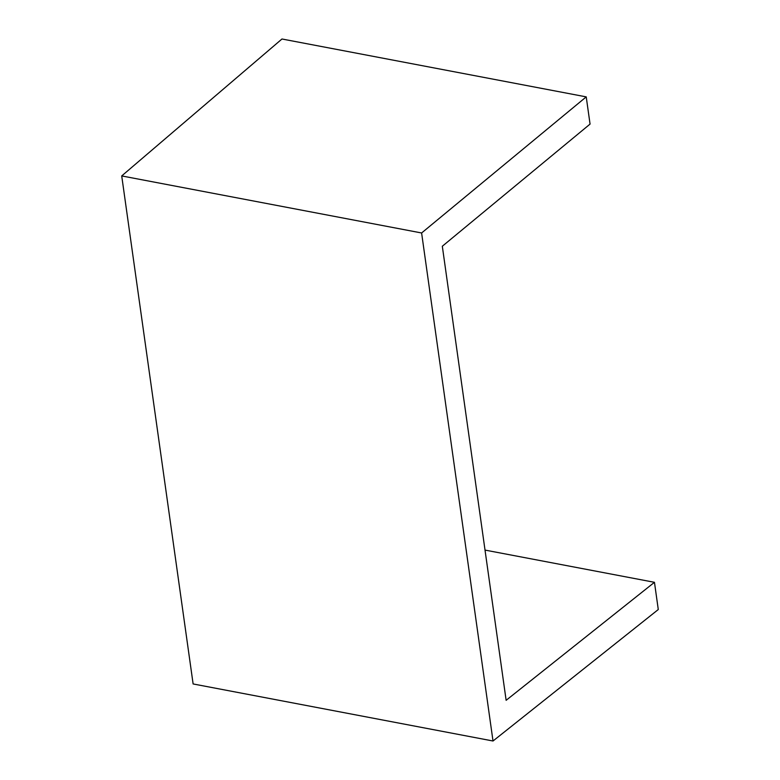 <?xml version="1.0" encoding="UTF-8"?>
<svg xmlns="http://www.w3.org/2000/svg" width="780" height="780" viewBox="0 0 780 780"><rect width="100%" height="100%" fill="white"/><g stroke="black" fill="none" stroke-linecap="round" stroke-linejoin="round"><path stroke-width="1.17" d="M654.459 582.309L658.281 609.531L493.009 741L421.61 232.976L586.228 96.876L590.06 124.088L442.319 246.236L506.132 700.303L654.459 582.309L485.023 550.085M586.228 96.876L281.97 39L121.719 175.929L193.118 683.953L493.009 741M421.61 232.976L121.719 175.929"/></g></svg>
